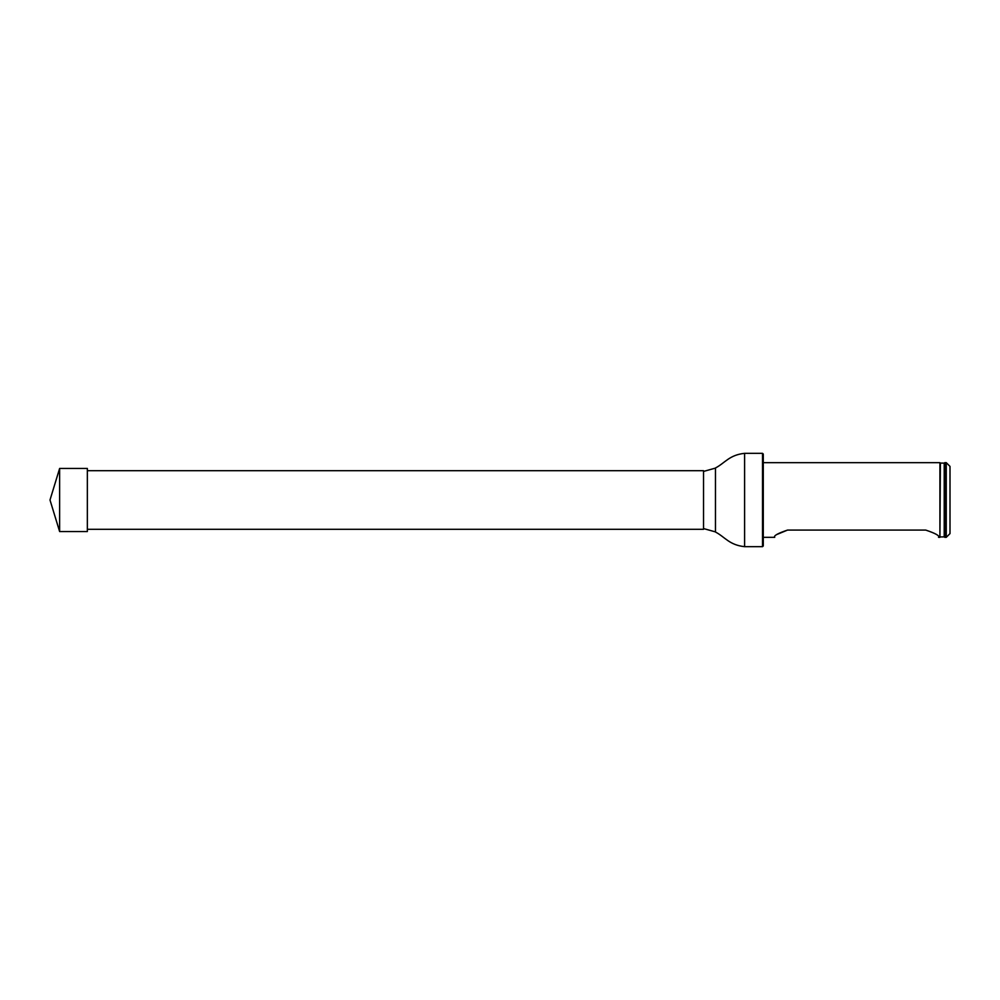 <?xml version="1.0" encoding="UTF-8"?>
<svg xmlns="http://www.w3.org/2000/svg" width="1000" height="1000" viewBox="0 0 1000 1000"><rect width="100%" height="100%" fill="white"/><g stroke="black" fill="none" stroke-linecap="round" stroke-linejoin="round"><path stroke-width="1.5" d="M87.35 470.688L703.525 470.688L703.525 529.312L87.35 529.312M762.525 453.325L763.275 454.062L763.275 545.938L762.525 546.675L762.525 453.325L744.6 453.325C729.163 455.012 725.075 462.962 715.462 467.987L715.462 532.013L715.462 467.987M946.263 537.337L946.263 462.663L944.775 462.663L944.775 537.337L946.263 537.337L950 533.6L950 466.4L946.263 462.663M940.387 536.925L944.212 536.875L944.212 463.125L940.387 463.075L939.912 537.337L939.912 462.663L763.275 462.663M925.725 530.075C935.588 533.387 939.862 535.812 938.538 537.337C939.862 535.812 935.6 533.4 925.725 530.075L787.55 530.075C777.688 533.387 773.425 535.812 774.737 537.337C773.413 535.812 777.688 533.4 787.55 530.075L777 534.438M59.625 531.55L50 500L59.625 468.45L59.625 531.55L87.35 531.55L87.35 468.45L59.625 468.45M762.525 546.675L744.6 546.675L744.6 453.325M703.525 528.562L715.15 531.812M703.525 471.438L715.15 468.188M744.6 546.675C729.163 544.987 725.075 537.038 715.462 532.013M939.912 537.337L938.538 537.337M774.737 537.337L763.275 537.337"/></g></svg>
